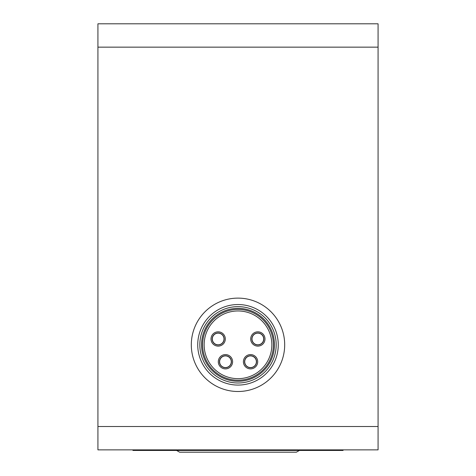 <?xml version="1.0" encoding="UTF-8"?>
<svg xmlns="http://www.w3.org/2000/svg" width="476" height="476" viewBox="0 0 476 476"><rect width="100%" height="100%" fill="white"/><g stroke="black" fill="none" stroke-linecap="round" stroke-linejoin="round"><path stroke-width="0.71" d="M263.68 338.971A5.837 5.837 0 0 1 257.843 344.808A5.837 5.837 0 0 1 252.006 338.971A5.837 5.837 0 0 1 257.843 333.135A5.837 5.837 0 0 1 263.68 338.971A5.837 5.837 0 0 0 257.843 333.135A5.837 5.837 0 0 0 252.006 338.971M256.385 361.736A5.837 5.837 0 0 1 250.549 367.573A5.837 5.837 0 0 1 244.712 361.736A5.837 5.837 0 0 1 250.549 355.899A5.837 5.837 0 0 1 256.385 361.736A5.837 5.837 0 0 0 250.549 355.899A5.837 5.837 0 0 0 244.712 361.736M223.994 338.971A5.837 5.837 0 0 1 218.157 344.808A5.837 5.837 0 0 1 212.32 338.971A5.837 5.837 0 0 1 218.157 333.135A5.837 5.837 0 0 1 223.994 338.971A5.837 5.837 0 0 0 218.157 333.135A5.837 5.837 0 0 0 212.32 338.971M231.288 361.736A5.837 5.837 0 0 1 225.451 367.573A5.837 5.837 0 0 1 219.614 361.736A5.837 5.837 0 0 1 225.451 355.899A5.837 5.837 0 0 1 231.288 361.736A5.837 5.837 0 0 0 225.451 355.899A5.837 5.837 0 0 0 219.614 361.736M319.711 449.868L319.711 450.451L343.059 450.451L343.059 449.868M132.941 449.868L132.941 450.451L156.289 450.451L156.289 449.868M176.602 450.451L179.636 452.2L296.364 452.2L299.398 450.451M191.31 344.808A46.69 46.69 0 0 1 238 298.119A46.69 46.69 0 0 1 284.69 344.808A46.69 46.69 0 0 1 238 391.498A46.69 46.69 0 0 1 191.31 344.808M197.73 344.808A40.27 40.27 0 0 1 238 304.539A40.27 40.27 0 0 1 278.27 344.808A40.27 40.27 0 0 1 238 385.078A40.27 40.27 0 0 1 197.73 344.808M204.15 344.808A33.85 33.85 0 0 1 238 310.959A33.85 33.85 0 0 1 271.85 344.808A33.85 33.85 0 0 1 238 378.658A33.85 33.85 0 0 1 204.15 344.808M202.586 344.808A35.414 35.414 0 0 1 238 309.394A35.414 35.414 0 0 1 273.414 344.808A35.414 35.414 0 0 1 238 380.223A35.414 35.414 0 0 1 202.586 344.808M244.569 361.736A5.98 5.98 0 0 1 250.549 355.75A5.98 5.98 0 0 1 256.528 361.736A5.98 5.98 0 0 1 250.549 367.716A5.98 5.98 0 0 1 244.569 361.736M243.397 361.736A7.152 7.152 0 0 1 250.549 354.584A7.152 7.152 0 0 1 257.7 361.736A7.152 7.152 0 0 1 250.549 368.882A7.152 7.152 0 0 1 243.397 361.736M251.863 338.971A5.98 5.98 0 0 1 257.843 332.992A5.98 5.98 0 0 1 263.829 338.971A5.98 5.98 0 0 1 257.843 344.951A5.98 5.98 0 0 1 251.863 338.971M250.697 338.971A7.152 7.152 0 0 1 257.843 331.82A7.152 7.152 0 0 1 264.995 338.971A7.152 7.152 0 0 1 257.843 346.123A7.152 7.152 0 0 1 250.697 338.971M219.472 361.736A5.98 5.98 0 0 0 225.451 367.716A5.98 5.98 0 0 0 231.431 361.736A5.98 5.98 0 0 0 225.451 355.75A5.98 5.98 0 0 0 219.472 361.736M218.3 361.736A7.152 7.152 0 0 0 225.451 368.882A7.152 7.152 0 0 0 232.603 361.736A7.152 7.152 0 0 0 225.451 354.584A7.152 7.152 0 0 0 218.3 361.736M212.171 338.971A5.98 5.98 0 0 0 218.157 344.951A5.98 5.98 0 0 0 224.136 338.971A5.98 5.98 0 0 0 218.157 332.992A5.98 5.98 0 0 0 212.171 338.971M211.005 338.971A7.152 7.152 0 0 0 218.157 346.123A7.152 7.152 0 0 0 225.303 338.971A7.152 7.152 0 0 0 218.157 331.82A7.152 7.152 0 0 0 211.005 338.971M97.925 47.148L378.075 47.148L378.075 426.52L97.925 426.52L97.925 23.8L378.075 23.8L378.075 47.148M319.711 450.451L156.289 450.451M97.925 426.52L97.925 449.868L378.075 449.868L378.075 426.52M199.825 344.808A38.175 38.175 0 0 1 238 306.633A38.175 38.175 0 0 1 276.175 344.808A38.175 38.175 0 0 1 238 382.984A38.175 38.175 0 0 1 199.825 344.808M274.444 344.808A36.444 36.444 0 0 0 238 308.365A36.444 36.444 0 0 0 201.556 344.808A36.444 36.444 0 0 0 238 381.252A36.444 36.444 0 0 0 274.444 344.808"/></g></svg>
